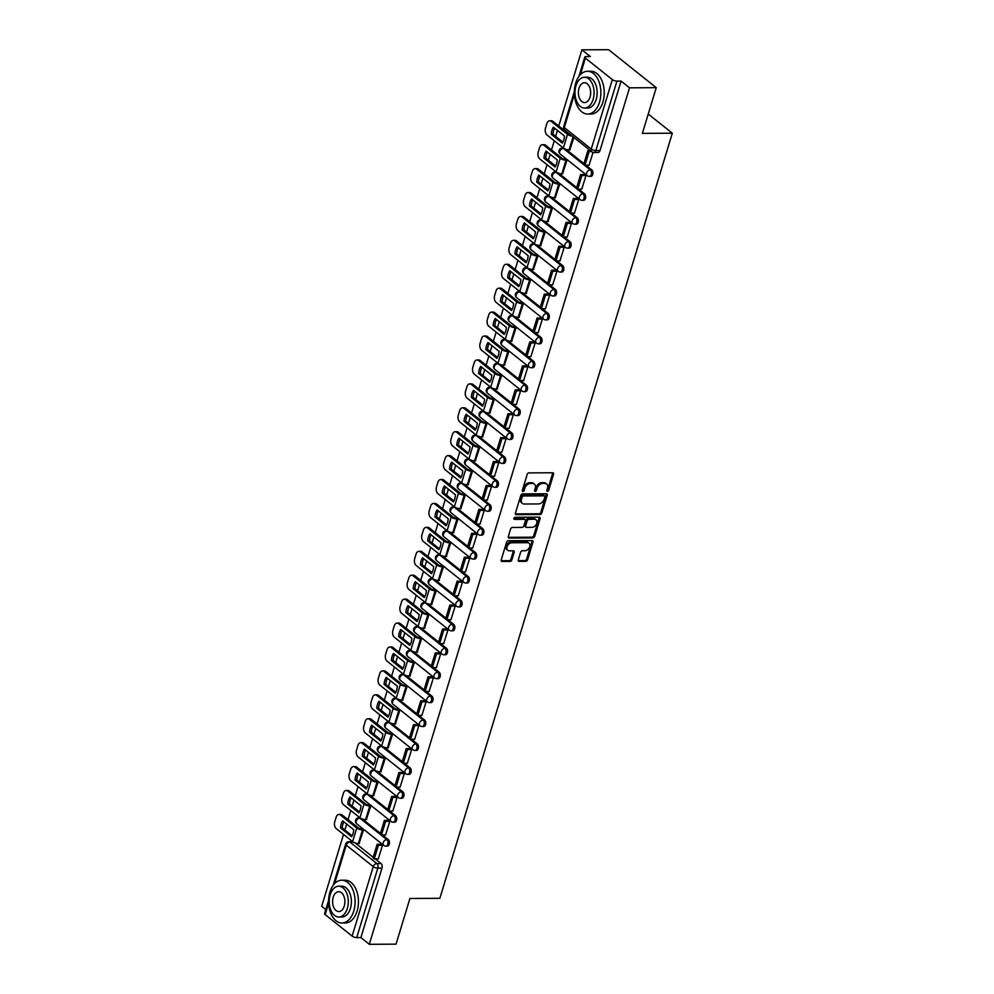 <?xml version="1.0" encoding="UTF-8"?>
<svg xmlns="http://www.w3.org/2000/svg" width="994" height="994" viewBox="0 0 994 994"><rect width="100%" height="100%" fill="white"/><g stroke="black" fill="none" stroke-linecap="round" stroke-linejoin="round"><path stroke-width="1.49" d="M547.47 491.322A1.18 0.82 128.6 0 0 548.713 490.253L553.571 474.262A1.677 1.18 128.6 0 0 552.714 472.771L528.982 472.896A1.677 1.18 128.6 0 0 527.205 474.399L522.347 490.39A1.18 0.82 128.6 0 0 524.198 490.39L524.82 488.315A5.38 3.777 128.6 0 1 530.498 483.482L532.486 483.469A5.38 3.777 128.6 0 1 534.374 484.078A5.38 3.777 128.6 0 1 535.232 488.265L534.61 490.328A1.18 0.82 128.6 0 0 536.449 490.315L537.083 488.253A5.38 3.777 128.6 0 1 542.761 483.419L544.737 483.407A5.38 3.777 128.6 0 1 546.625 484.016A5.38 3.777 128.6 0 1 547.495 488.203L546.862 490.266A1.18 0.82 128.6 0 0 547.47 491.322M546.812 490.502A1.18 0.82 128.6 0 0 547.756 489.495L552.614 473.504A1.677 1.18 128.6 0 0 552.676 472.771M522.297 490.626A1.18 0.82 128.6 0 0 523.242 489.62L523.875 487.557L524.82 488.315M534.561 490.564A1.18 0.82 128.6 0 0 535.505 489.557L536.126 487.495L537.083 488.253M518.284 559.87A1.677 1.18 128.6 0 0 519.141 561.374L525.801 561.337A1.677 1.18 128.6 0 0 527.578 559.833L532.97 542.065A1.677 1.18 128.6 0 0 532.113 540.574L508.381 540.686A1.677 1.18 128.6 0 0 506.605 542.202L501.212 559.957A1.677 1.18 128.6 0 0 502.069 561.461L510.108 561.424A1.677 1.18 128.6 0 0 511.885 559.908L514.196 552.304A1.677 1.18 128.6 0 0 513.339 550.813L509.35 550.825A4.498 3.156 128.6 0 1 507.772 550.316A4.498 3.156 128.6 0 1 507.474 545.793A4.498 3.156 128.6 0 1 511.798 542.774L527.416 542.699A4.498 3.156 128.6 0 1 528.994 543.209A4.498 3.156 128.6 0 1 529.293 547.731A4.498 3.156 128.6 0 1 524.969 550.751L522.372 550.763A1.677 1.18 128.6 0 0 520.595 552.279L518.284 559.87M612.341 79.607L585.391 58.112A3.417 1.205 16.9 0 1 584.795 57.105A3.417 1.205 16.9 0 1 586.174 56.583L590.337 56.559L581.9 49.837L608.626 49.7L656.251 87.671L642.372 133.37L672.317 133.208L439.87 898.315L409.913 898.477L396.034 944.163L369.308 944.3L629.537 87.82L621.101 81.098L616.939 81.11L595.841 150.566A3.417 2.125 89.7 0 1 593.952 152.48L598.115 152.455A3.417 2.125 89.7 0 0 600.003 150.554L595.841 150.566A3.417 1.205 16.9 0 1 591.244 149.063L612.341 79.607A3.417 1.205 16.9 0 0 616.939 81.11M656.251 87.671L629.537 87.82M540.015 514.532A1.677 1.18 128.6 0 0 541.792 513.016L547.197 495.26A1.677 1.18 128.6 0 0 546.327 493.769L522.608 493.881A1.677 1.18 128.6 0 0 520.831 495.397L515.426 513.152A1.677 1.18 128.6 0 0 516.296 514.656L540.015 514.532L539.071 513.774A1.677 1.18 128.6 0 0 540.848 512.258L546.24 494.503A1.677 1.18 128.6 0 0 546.29 493.769M540.077 518.669L534.685 536.425A1.677 1.18 128.6 0 1 532.908 537.94L509.189 538.052A1.677 1.18 128.6 0 1 508.319 536.561L510.63 528.957A1.677 1.18 128.6 0 1 512.407 527.454L522.024 527.404A1.677 1.18 128.6 0 0 523.801 525.888L525.341 520.844A1.677 1.18 128.6 0 0 524.472 519.353L514.457 519.402A1.18 0.82 128.6 0 1 515.103 517.29L539.22 517.166A1.677 1.18 128.6 0 1 540.077 518.669L539.133 517.911L533.728 535.667L534.685 536.425M355.243 842.987L373.185 857.3M375.198 858.903L381.013 863.537L376.85 863.562A3.417 2.125 89.7 0 1 377.819 868.147L356.722 937.603A3.417 1.205 -163.1 0 1 352.124 936.099L325.162 914.604A3.417 1.205 -163.1 0 1 324.578 913.585L328.604 900.353M581.9 49.837L558.765 125.99M557.423 130.413L555.621 136.34M554.279 140.763L551.496 149.908M550.154 154.331L548.353 160.258M547.011 164.681L544.227 173.826M542.886 178.249L541.084 184.176M539.742 188.599L536.959 197.744M535.617 202.18L533.815 208.094M532.473 212.53L529.69 221.674M528.348 226.098L526.547 232.024M525.205 236.448L522.422 245.593M521.08 250.016L519.278 255.943M517.936 260.366L515.165 269.511M513.811 273.934L512.009 279.861M510.667 284.284L507.897 293.429M506.542 297.852L504.753 303.779M503.399 308.202L500.628 317.347M499.286 321.77L497.485 327.697M496.143 332.12L493.359 341.265M492.018 345.688L490.216 351.615M488.874 356.038L486.091 365.183M484.749 369.606L482.947 375.533M481.605 379.957L478.822 389.101M477.48 393.525L475.679 399.451M474.337 403.875L471.554 413.019M470.212 417.443L468.41 423.369M467.068 427.793L464.285 436.938M462.943 441.361L461.141 447.288M459.8 451.711L457.029 460.856M455.674 465.279L453.873 471.206M452.531 475.629L449.76 484.774M448.406 489.197L446.617 495.124M445.262 499.547L442.492 508.692M441.15 513.128L439.348 519.042M437.994 523.465L435.223 532.622M433.881 537.046L432.079 542.96M430.737 547.396L427.954 556.541M426.612 560.964L424.811 566.891M423.469 571.314L420.686 580.459M419.344 584.882L417.542 590.809M416.2 595.232L413.417 604.377M412.075 608.8L410.273 614.727M408.932 619.15L406.148 628.295M404.806 632.718L403.005 638.645M401.663 643.068L398.88 652.213M397.538 656.636L395.736 662.563M394.394 666.986L391.624 676.131M390.269 680.555L388.468 686.481M387.126 690.905L384.355 700.049M383.013 704.473L381.211 710.399M379.857 714.823L377.086 723.967M375.744 728.391L373.943 734.317M372.601 738.741L369.818 747.886M368.476 752.309L366.674 758.236M365.332 762.659L362.549 771.804M361.207 776.227L359.406 782.154M358.064 786.577L355.28 795.722M353.939 800.145L352.137 806.072M350.795 810.495L348.012 819.64M346.67 824.063L344.868 829.99M343.526 834.413L321.683 906.329L325.796 909.597M369.308 944.3L360.884 937.578L356.722 937.603M569.786 149.883L573.911 137.47M589.032 165.228L593.058 152.355M581.763 189.146L586.05 175.429L584.547 174.522M562.517 173.813L567.002 160.233L565.549 159.177M574.495 213.064L578.781 199.347L577.278 198.44M555.248 197.731L559.734 184.151L558.28 183.095M567.226 236.994L571.513 223.265L570.022 222.358M547.98 221.65L552.465 208.069L551.011 207.013M559.957 260.913L564.244 247.183L562.753 246.276M540.711 245.568L545.197 232L543.743 230.931M552.689 284.831L556.975 271.101L555.484 270.194M533.455 269.486L537.928 255.918L536.474 254.849M545.42 308.749L549.719 295.019L548.216 294.112M526.186 293.404L530.659 279.836L529.206 278.767M538.164 332.667L542.451 318.937L540.947 318.03M518.918 317.322L523.391 303.754L521.937 302.685M530.895 356.585L535.182 342.855L533.679 341.948M511.649 341.24L516.122 327.672L514.681 326.604M523.627 380.503L527.913 366.774L526.41 365.867M504.38 365.158L508.866 351.59L507.412 350.522M516.358 404.421L520.645 390.704L519.141 389.785M497.112 389.076L501.597 375.508L500.144 374.44M509.09 428.339L513.376 414.622L511.885 413.703M489.843 412.995L494.329 399.426L492.875 398.358M501.821 452.258L506.108 438.54L504.617 437.621M482.575 436.913L487.06 423.345L485.606 422.288M494.552 476.176L498.839 462.458L497.348 461.551M475.318 460.831L479.791 447.263L478.338 446.207M487.284 500.094L491.57 486.377L490.079 485.47M468.05 484.761L472.523 471.181L471.069 470.125M480.027 524.012L484.314 510.295L482.811 509.388M460.781 508.679L465.254 495.099L463.8 494.043M472.759 547.93L477.045 534.213L475.542 533.306M453.512 532.598L457.986 519.017L456.532 517.961M465.49 571.861L469.777 558.131L468.273 557.224M446.244 556.516L450.717 542.935L449.276 541.879M458.222 595.779L462.508 582.049L461.005 581.142M438.975 580.434L443.461 566.866L442.007 565.797M450.953 619.697L455.24 605.967L453.736 605.06M431.707 604.352L436.192 590.784L434.738 589.715M443.684 643.615L447.971 629.885L446.48 628.978M424.438 628.27L428.923 614.702L427.47 613.633M436.416 667.533L440.702 653.803L439.211 652.896M417.169 652.188L421.655 638.62L420.201 637.552M429.147 691.451L433.434 677.722L431.943 676.815M409.913 676.106L414.386 662.538L412.932 661.47M421.878 715.369L426.177 701.64L424.674 700.733M402.645 700.024L407.118 686.456L405.664 685.388M414.622 739.287L418.909 725.57L417.405 724.651M395.376 723.943L399.849 710.375L398.395 709.306M407.354 763.206L411.64 749.488L410.137 748.569M388.107 747.861L392.58 734.293L391.139 733.237M400.085 787.124L404.372 773.407L402.868 772.5M380.839 771.779L385.324 758.211L383.87 757.155M392.816 811.042L397.103 797.325L395.6 796.418M373.57 795.697L378.055 782.129L376.602 781.073M385.548 834.96L389.834 821.243L388.343 820.336M366.301 819.628L370.787 806.047L369.333 804.991M378.279 858.878L382.566 845.161L381.075 844.254M359.033 843.546L363.518 829.965L362.064 828.909M362.499 819.068L380.453 833.382M382.466 834.985L388.281 839.619L386.803 839.619A3.417 2.125 89.7 0 1 387.933 843.471A3.417 2.125 89.7 0 1 385.883 846.118L387.362 846.105A3.417 2.125 -90.3 0 0 389.412 843.459A3.417 2.125 -90.3 0 0 388.281 839.619M369.768 795.15L387.722 809.464M389.735 811.067L395.55 815.701L394.071 815.701A3.417 2.125 89.7 0 1 395.202 819.541A3.417 2.125 89.7 0 1 393.152 822.2L394.63 822.187A3.417 2.125 -90.3 0 0 396.681 819.541A3.417 2.125 -90.3 0 0 395.55 815.701M377.037 771.232L394.991 785.546M396.991 787.136L402.806 791.783L401.34 791.783A3.417 2.125 89.7 0 1 402.471 795.622A3.417 2.125 89.7 0 1 400.42 798.269L401.899 798.269A3.417 2.125 -90.3 0 0 403.949 795.622A3.417 2.125 -90.3 0 0 402.806 791.783M384.305 747.314L402.259 761.628M404.26 763.218L410.075 767.865L408.596 767.865A3.417 2.125 89.7 0 1 409.739 771.704A3.417 2.125 89.7 0 1 407.689 774.351L409.168 774.351A3.417 2.125 -90.3 0 0 411.218 771.704A3.417 2.125 -90.3 0 0 410.075 767.865M391.574 723.396L409.528 737.697M411.528 739.3L417.343 743.934L415.865 743.947A3.417 2.125 89.7 0 1 417.008 747.786A3.417 2.125 89.7 0 1 414.958 750.433L416.436 750.433A3.417 2.125 -90.3 0 0 418.486 747.786A3.417 2.125 -90.3 0 0 417.343 743.934M398.842 699.478L416.784 713.779M418.797 715.382L424.612 720.016L423.133 720.029A3.417 2.125 89.7 0 1 424.276 723.868A3.417 2.125 89.7 0 1 422.226 726.515L423.692 726.515A3.417 2.125 -90.3 0 0 425.755 723.868A3.417 2.125 -90.3 0 0 424.612 720.016M406.111 675.547L424.053 689.861M426.066 691.464L431.881 696.098L430.402 696.111A3.417 2.125 89.7 0 1 431.545 699.95A3.417 2.125 89.7 0 1 429.483 702.596L430.961 702.596A3.417 2.125 -90.3 0 0 433.011 699.938A3.417 2.125 -90.3 0 0 431.881 696.098M413.38 651.629L431.321 665.943M433.334 667.546L439.149 672.18L437.671 672.192A3.417 2.125 89.7 0 1 438.801 676.032A3.417 2.125 89.7 0 1 436.751 678.678L438.23 678.666A3.417 2.125 -90.3 0 0 440.28 676.019A3.417 2.125 -90.3 0 0 439.149 672.18M420.636 627.711L438.59 642.025M440.603 643.627L446.418 648.262L444.939 648.274A3.417 2.125 89.7 0 1 446.07 652.114A3.417 2.125 89.7 0 1 444.02 654.76L445.498 654.748A3.417 2.125 -90.3 0 0 447.548 652.101A3.417 2.125 -90.3 0 0 446.418 648.262M427.905 603.793L445.859 618.106M447.872 619.709L453.686 624.344L452.208 624.356A3.417 2.125 89.7 0 1 453.339 628.196A3.417 2.125 89.7 0 1 451.288 630.842L452.767 630.83A3.417 2.125 -90.3 0 0 454.817 628.183A3.417 2.125 -90.3 0 0 453.686 624.344M435.173 579.875L453.127 594.188M455.14 595.791L460.943 600.426L459.476 600.438A3.417 2.125 89.7 0 1 460.607 604.277A3.417 2.125 89.7 0 1 458.557 606.924L460.036 606.912A3.417 2.125 -90.3 0 0 462.086 604.265A3.417 2.125 -90.3 0 0 460.943 600.426M442.442 555.957L460.396 570.27M462.396 571.873L468.211 576.508L466.733 576.52A3.417 2.125 89.7 0 1 467.876 580.359A3.417 2.125 89.7 0 1 465.826 583.006L467.304 582.993A3.417 2.125 -90.3 0 0 469.354 580.347A3.417 2.125 -90.3 0 0 468.211 576.508M449.71 532.038L467.665 546.352M469.665 547.955L475.48 552.589L474.001 552.589A3.417 2.125 89.7 0 1 475.144 556.441A3.417 2.125 89.7 0 1 473.094 559.088L474.573 559.075A3.417 2.125 -90.3 0 0 476.623 556.429A3.417 2.125 -90.3 0 0 475.48 552.589M456.979 508.12L474.921 522.434M476.934 524.037L482.749 528.671L481.27 528.671A3.417 2.125 89.7 0 1 482.413 532.523A3.417 2.125 89.7 0 1 480.363 535.17L481.841 535.157A3.417 2.125 -90.3 0 0 483.892 532.511A3.417 2.125 -90.3 0 0 482.749 528.671M464.248 484.202L482.189 498.516M484.202 500.119L490.017 504.753L488.539 504.753A3.417 2.125 89.7 0 1 489.682 508.593A3.417 2.125 89.7 0 1 487.632 511.251L489.098 511.239A3.417 2.125 -90.3 0 0 491.148 508.593A3.417 2.125 -90.3 0 0 490.017 504.753M471.516 460.284L489.458 474.598M491.471 476.201L497.286 480.835L495.807 480.835A3.417 2.125 89.7 0 1 496.938 484.674A3.417 2.125 89.7 0 1 494.888 487.321L496.366 487.321A3.417 2.125 -90.3 0 0 498.416 484.674A3.417 2.125 -90.3 0 0 497.286 480.835M478.785 436.366L496.727 450.68M498.739 452.27L504.554 456.917L503.076 456.917A3.417 2.125 89.7 0 1 504.207 460.756A3.417 2.125 89.7 0 1 502.156 463.403L503.635 463.403A3.417 2.125 -90.3 0 0 505.685 460.756A3.417 2.125 -90.3 0 0 504.554 456.917M486.041 412.448L503.995 426.749M506.008 428.352L511.823 432.986L510.344 432.999A3.417 2.125 89.7 0 1 511.475 436.838A3.417 2.125 89.7 0 1 509.425 439.485L510.904 439.485A3.417 2.125 -90.3 0 0 512.954 436.838A3.417 2.125 -90.3 0 0 511.823 432.986M493.31 388.53L511.264 402.831M513.277 404.434L519.092 409.068L517.613 409.081A3.417 2.125 89.7 0 1 518.744 412.92A3.417 2.125 89.7 0 1 516.694 415.567L518.172 415.567A3.417 2.125 -90.3 0 0 520.222 412.92A3.417 2.125 -90.3 0 0 519.092 409.068M500.578 364.612L518.533 378.913M520.533 380.516L526.348 385.15L524.882 385.163A3.417 2.125 89.7 0 1 526.012 389.002A3.417 2.125 89.7 0 1 523.962 391.648L525.441 391.648A3.417 2.125 -90.3 0 0 527.491 389.002A3.417 2.125 -90.3 0 0 526.348 385.15M507.847 340.681L525.801 354.995M527.802 356.597L533.616 361.232L532.138 361.244A3.417 2.125 89.7 0 1 533.281 365.084A3.417 2.125 89.7 0 1 531.231 367.73L532.709 367.73A3.417 2.125 -90.3 0 0 534.76 365.071A3.417 2.125 -90.3 0 0 533.616 361.232M515.116 316.763L533.07 331.077M535.07 332.679L540.885 337.314L539.407 337.326A3.417 2.125 89.7 0 1 540.55 341.166A3.417 2.125 89.7 0 1 538.499 343.812L539.978 343.8A3.417 2.125 -90.3 0 0 542.028 341.153A3.417 2.125 -90.3 0 0 540.885 337.314M522.384 292.845L540.326 307.158M542.339 308.761L548.154 313.396L546.675 313.408A3.417 2.125 89.7 0 1 547.818 317.248A3.417 2.125 89.7 0 1 545.768 319.894L547.234 319.882A3.417 2.125 -90.3 0 0 549.297 317.235A3.417 2.125 -90.3 0 0 548.154 313.396M529.653 268.927L547.595 283.24M549.607 284.843L555.422 289.478L553.944 289.49A3.417 2.125 89.7 0 1 555.087 293.329A3.417 2.125 89.7 0 1 553.024 295.976L554.503 295.963A3.417 2.125 -90.3 0 0 556.553 293.317A3.417 2.125 -90.3 0 0 555.422 289.478M536.922 245.009L554.863 259.322M556.876 260.925L562.691 265.56L561.212 265.572A3.417 2.125 89.7 0 1 562.343 269.411A3.417 2.125 89.7 0 1 560.293 272.058L561.772 272.045A3.417 2.125 -90.3 0 0 563.822 269.399A3.417 2.125 -90.3 0 0 562.691 265.56M544.178 221.09L562.132 235.404M564.145 237.007L569.96 241.641L568.481 241.654A3.417 2.125 89.7 0 1 569.612 245.493A3.417 2.125 89.7 0 1 567.562 248.14L569.04 248.127A3.417 2.125 -90.3 0 0 571.09 245.481A3.417 2.125 -90.3 0 0 569.96 241.641M551.446 197.172L569.4 211.486M571.413 213.089L577.228 217.723L575.75 217.723A3.417 2.125 89.7 0 1 576.88 221.575A3.417 2.125 89.7 0 1 574.83 224.222L576.309 224.209A3.417 2.125 -90.3 0 0 578.359 221.563A3.417 2.125 -90.3 0 0 577.228 217.723M558.715 173.254L576.669 187.568M578.682 189.171L584.484 193.805L583.018 193.805A3.417 2.125 89.7 0 1 584.149 197.657A3.417 2.125 89.7 0 1 582.099 200.303L583.577 200.291A3.417 2.125 -90.3 0 0 585.628 197.644A3.417 2.125 -90.3 0 0 584.484 193.805M565.984 149.336L583.938 163.65M585.938 165.252L591.753 169.887L590.274 169.887A3.417 2.125 89.7 0 1 591.418 173.726A3.417 2.125 89.7 0 1 589.367 176.385L590.846 176.373A3.417 2.125 -90.3 0 0 592.896 173.726A3.417 2.125 -90.3 0 0 591.753 169.887M672.317 133.208L648.25 114.024M360.884 937.578L381.982 868.122A3.417 2.125 -90.3 0 0 381.013 863.537M621.101 81.098L600.003 150.554M546.625 484.016L545.669 483.258A5.38 3.777 128.6 0 0 543.793 482.649L544.737 483.407M536.126 487.495A5.38 3.777 128.6 0 1 541.805 482.649L543.793 482.649M534.374 484.078L533.418 483.32A5.38 3.777 128.6 0 0 531.529 482.711L532.486 483.469M523.875 487.557A5.38 3.777 128.6 0 1 529.553 482.724L531.529 482.711M515.377 513.898L539.071 513.774M544.849 496.925A1.18 0.82 128.6 0 0 544.24 495.882L523.416 495.981A1.18 0.82 128.6 0 0 522.173 497.05L521.502 499.224A5.38 3.777 128.6 0 0 522.372 503.411A5.38 3.777 128.6 0 0 524.26 504.02L538.499 503.946A5.38 3.777 128.6 0 0 544.178 499.112L544.849 496.925M543.917 495.621A1.18 0.82 128.6 0 0 543.283 495.124L544.24 495.882M522.372 503.411L521.428 502.653A5.38 3.777 128.6 0 1 520.558 498.466L521.216 496.279A1.18 0.82 128.6 0 1 522.459 495.223L543.283 495.124M509.189 538.052L508.269 537.332L531.952 537.182A1.677 1.18 128.6 0 0 533.728 535.667M525.068 519.539L524.111 518.781A1.677 1.18 128.6 0 0 523.527 518.582L513.799 518.632M532.014 527.342A4.498 3.156 128.6 0 0 536.338 524.323A4.498 3.156 128.6 0 0 536.039 519.812A4.498 3.156 128.6 0 0 534.461 519.29L528.957 519.328A1.677 1.18 128.6 0 0 527.18 520.831L525.652 525.876A1.677 1.18 128.6 0 0 526.509 527.379L532.014 527.342M536.039 519.812L535.083 519.054A4.498 3.156 128.6 0 0 533.505 518.533L534.461 519.29M525.925 527.18L524.969 526.422A1.677 1.18 128.6 0 1 524.695 525.118L526.224 520.073A1.677 1.18 128.6 0 1 528 518.57L533.505 518.533M539.133 517.911A1.677 1.18 128.6 0 0 539.183 517.166M528.994 543.209L528.038 542.451A4.498 3.156 128.6 0 0 526.46 541.941L527.416 542.699M507.772 550.316L506.816 549.558A4.498 3.156 128.6 0 1 506.518 545.035A4.498 3.156 128.6 0 1 510.841 542.016L526.46 541.941M501.162 560.703L509.164 560.666A1.677 1.18 128.6 0 0 510.941 559.15L513.239 551.546A1.677 1.18 128.6 0 0 513.302 550.813M518.222 560.616L524.844 560.579A1.677 1.18 128.6 0 0 526.621 559.063L532.014 541.308A1.677 1.18 128.6 0 0 532.076 540.574M563.809 139.893A10.611 6.573 -90.3 0 0 564.468 136.029L553.397 127.207A10.611 6.573 89.7 0 0 551.26 134.265L562.318 143.086A10.611 6.573 -90.3 0 0 563.809 139.893M590.386 150.603L587.889 150.616L583.751 164.271L584.981 165.252L589.131 151.61L591.629 151.597M584.981 165.252L589.144 165.228M587.889 150.616L589.131 151.61M570.966 135.122A2.05 0.721 -163.1 0 1 569.251 134.352L552.863 121.293L551.123 121.305A5.132 3.181 -90.3 0 0 549.694 120.771A5.132 3.181 -90.3 0 0 546.862 123.616L545.52 128.064A5.132 3.181 -90.3 0 0 546.973 134.948L563.362 148.007A4.274 1.503 16.9 0 0 569.102 149.895L570.146 149.883M551.123 121.305L567.512 134.364A4.274 1.503 16.9 0 0 572.308 136.19M562.89 142.142L552.999 134.252A10.611 6.573 89.7 0 1 554.577 128.151M549.694 120.771L551.446 120.759A5.132 3.181 89.7 0 1 552.863 121.293M552.999 134.252L551.26 134.265M556.541 163.811A10.611 6.573 -90.3 0 0 557.199 159.947L546.128 151.125A10.611 6.573 89.7 0 0 543.991 158.183L555.05 167.004A10.611 6.573 -90.3 0 0 556.541 163.811M565.661 159.177L564.741 159.177A2.05 0.721 -163.1 0 1 561.983 158.27L545.594 145.211L543.855 145.223L560.243 158.282A4.274 1.503 16.9 0 0 565.984 160.171L566.903 160.158M584.907 174.522L580.62 174.534L576.483 188.189L577.713 189.171L581.863 175.528L586.025 175.503M577.713 189.171L581.875 189.146M580.62 174.534L581.863 175.528M543.855 145.223A5.132 3.181 -90.3 0 0 542.426 144.689A5.132 3.181 -90.3 0 0 539.593 147.547L538.251 151.983A5.132 3.181 -90.3 0 0 539.705 158.866L556.093 171.925A4.274 1.503 16.9 0 0 561.834 173.813L562.877 173.801M555.621 166.06L545.731 158.17A10.611 6.573 89.7 0 1 547.309 152.07M542.426 144.689L544.178 144.677A5.132 3.181 89.7 0 1 545.594 145.211M545.731 158.17L543.991 158.183M549.284 187.729A10.611 6.573 -90.3 0 0 549.931 183.878L538.86 175.056A10.611 6.573 89.7 0 0 536.723 182.101L547.781 190.923A10.611 6.573 -90.3 0 0 549.284 187.729M558.392 183.095L557.472 183.095A2.05 0.721 -163.1 0 1 554.714 182.188L538.338 169.129L536.586 169.142L552.975 182.2A4.274 1.503 16.9 0 0 558.715 184.089L559.634 184.076M577.638 198.44L573.352 198.452L569.214 212.107L570.444 213.089L574.594 199.446L578.756 199.421M570.444 213.089L574.619 213.064M573.352 198.452L574.594 199.446M536.586 169.142A5.132 3.181 -90.3 0 0 535.157 168.607A5.132 3.181 -90.3 0 0 532.337 171.465L530.982 175.901A5.132 3.181 -90.3 0 0 532.436 182.784L548.825 195.843A4.274 1.503 16.9 0 0 554.565 197.731L555.609 197.719M548.365 189.978L538.462 182.088A10.611 6.573 89.7 0 1 540.04 175.988M535.157 168.607L536.909 168.595A5.132 3.181 89.7 0 1 538.338 169.129M538.462 182.088L536.723 182.101M542.016 211.647A10.611 6.573 -90.3 0 0 542.662 207.796L531.591 198.974A10.611 6.573 89.7 0 0 529.454 206.019L540.525 214.841A10.611 6.573 -90.3 0 0 542.016 211.647M551.123 207.013L550.204 207.013A2.05 0.721 -163.1 0 1 547.446 206.118L531.069 193.047L529.317 193.06L545.706 206.118A4.274 1.503 16.9 0 0 551.446 208.007L552.366 207.994M570.37 222.358L566.095 222.37L561.945 236.025L563.188 237.007L567.326 223.364L571.488 223.339M563.188 237.007L567.35 236.982M566.095 222.37L567.326 223.364M529.317 193.06A5.132 3.181 -90.3 0 0 527.901 192.525A5.132 3.181 -90.3 0 0 525.068 195.383L523.714 199.831A5.132 3.181 -90.3 0 0 525.167 206.702L541.556 219.773A4.274 1.503 16.9 0 0 547.296 221.65L548.34 221.65M541.096 213.896L531.206 206.019A10.611 6.573 89.7 0 1 532.772 199.906M527.901 192.525L529.64 192.513A5.132 3.181 89.7 0 1 531.069 193.047M531.206 206.019L529.454 206.019M534.747 235.578A10.611 6.573 -90.3 0 0 535.393 231.714L524.335 222.892A10.611 6.573 89.7 0 0 522.185 229.937L533.256 238.759A10.611 6.573 -90.3 0 0 534.747 235.578M543.867 230.931L542.935 230.931A2.05 0.721 -163.1 0 1 540.189 230.036L523.801 216.965L522.049 216.978L538.437 230.036A4.274 1.503 16.9 0 0 544.178 231.925L545.097 231.913M563.101 246.276L558.827 246.301L554.677 259.943L555.919 260.925L560.057 247.282L564.219 247.257M555.919 260.925L560.082 260.913M558.827 246.301L560.057 247.282M522.049 216.978A5.132 3.181 -90.3 0 0 520.632 216.443A5.132 3.181 -90.3 0 0 517.799 219.301L516.445 223.749A5.132 3.181 -90.3 0 0 517.911 230.62L534.287 243.692A4.274 1.503 16.9 0 0 540.028 245.568L541.071 245.568M533.828 237.814L523.937 229.937A10.611 6.573 89.7 0 1 525.503 223.824M520.632 216.443L522.372 216.431A5.132 3.181 89.7 0 1 523.801 216.965M523.937 229.937L522.185 229.937M527.479 259.496A10.611 6.573 -90.3 0 0 528.125 255.632L517.066 246.81A10.611 6.573 89.7 0 0 514.917 253.855L525.988 262.677A10.611 6.573 -90.3 0 0 527.479 259.496M536.598 254.849L535.667 254.849A2.05 0.721 -163.1 0 1 532.921 253.955L516.532 240.883L514.78 240.896L531.169 253.955A4.274 1.503 16.9 0 0 536.909 255.843L537.829 255.831M555.832 270.194L551.558 270.219L547.408 283.862L548.651 284.843L552.801 271.2L556.963 271.176M548.651 284.843L552.813 284.831M551.558 270.219L552.801 271.2M514.78 240.896A5.132 3.181 -90.3 0 0 513.364 240.362A5.132 3.181 -90.3 0 0 510.531 243.219L509.176 247.668A5.132 3.181 -90.3 0 0 510.643 254.539L527.019 267.61A4.274 1.503 16.9 0 0 532.759 269.486L533.803 269.486M526.559 261.733L516.669 253.855A10.611 6.573 89.7 0 1 518.234 247.742M513.364 240.362L515.103 240.349A5.132 3.181 89.7 0 1 516.532 240.883M516.669 253.855L514.917 253.855M575.712 83.148A21.383 13.257 -90.3 0 0 587.727 114.037A21.383 13.257 -90.3 0 0 599.531 102.146A21.383 13.257 -90.3 0 0 587.504 71.257A21.383 13.257 -90.3 0 0 575.712 83.148M587.727 114.037L591.082 114.024A21.383 13.257 -90.3 0 0 602.886 102.121A21.383 13.257 -90.3 0 0 590.871 71.245L587.504 71.257M584.447 77.259L587.541 77.246A15.395 9.542 89.7 0 1 596.189 99.487A15.395 9.542 89.7 0 1 587.702 108.048L584.609 108.06A15.395 9.542 -90.3 0 0 593.107 99.499A15.395 9.542 -90.3 0 0 584.447 77.259A15.395 9.542 -90.3 0 0 575.961 85.832A15.395 9.542 -90.3 0 0 584.609 108.06M590.051 97.064A9.928 6.15 -90.3 0 0 584.484 82.738A9.928 6.15 -90.3 0 0 579.005 88.255A9.928 6.15 -90.3 0 0 584.584 102.593A9.928 6.15 -90.3 0 0 590.051 97.064M329.933 892.103A21.383 13.257 -90.3 0 0 341.948 922.991A21.383 13.257 -90.3 0 0 353.752 911.1A21.383 13.257 -90.3 0 0 341.725 880.212A21.383 13.257 -90.3 0 0 329.933 892.103M341.948 922.991L345.303 922.979A21.383 13.257 -90.3 0 0 357.107 911.076A21.383 13.257 -90.3 0 0 345.092 880.199L341.725 880.212M338.668 886.213L341.762 886.201A15.395 9.542 89.7 0 1 350.41 908.441A15.395 9.542 89.7 0 1 341.924 917.002L338.83 917.015A15.395 9.542 -90.3 0 0 347.328 908.454A15.395 9.542 -90.3 0 0 338.668 886.213A15.395 9.542 -90.3 0 0 330.182 894.786A15.395 9.542 -90.3 0 0 338.83 917.015M344.272 906.019A9.928 6.15 -90.3 0 0 338.693 891.693A9.928 6.15 -90.3 0 0 333.226 897.209A9.928 6.15 -90.3 0 0 338.805 911.548A9.928 6.15 -90.3 0 0 344.272 906.019M520.21 283.414A10.611 6.573 -90.3 0 0 520.856 279.55L509.798 270.728A10.611 6.573 89.7 0 0 507.648 277.773L518.719 286.595A10.611 6.573 -90.3 0 0 520.21 283.414M529.33 278.767L528.398 278.767A2.05 0.721 -163.1 0 1 525.652 277.873L509.263 264.802L507.524 264.814L523.9 277.873A4.274 1.503 16.9 0 0 529.64 279.761L530.572 279.761M548.576 294.112L544.29 294.137L540.14 307.78L541.382 308.761L545.532 295.119L549.694 295.094M541.382 308.761L545.544 308.749M544.29 294.137L545.532 295.119M507.524 264.814A5.132 3.181 -90.3 0 0 506.095 264.28A5.132 3.181 -90.3 0 0 503.262 267.137L501.908 271.586A5.132 3.181 -90.3 0 0 503.374 278.457L519.763 291.528A4.274 1.503 16.9 0 0 525.491 293.404L526.534 293.404M519.29 285.663L509.4 277.773A10.611 6.573 89.7 0 1 510.966 271.66M506.095 264.28L507.835 264.267A5.132 3.181 89.7 0 1 509.263 264.802M509.4 277.773L507.648 277.773M512.941 307.332A10.611 6.573 -90.3 0 0 513.587 303.468L502.529 294.646A10.611 6.573 89.7 0 0 500.38 301.704L511.45 310.526A10.611 6.573 -90.3 0 0 512.941 307.332M522.061 302.685L521.142 302.698A2.05 0.721 -163.1 0 1 518.383 301.791L501.995 288.72L500.255 288.732L516.631 301.803A4.274 1.503 16.9 0 0 522.372 303.679L523.304 303.679M541.308 318.03L537.021 318.055L532.871 331.698L534.113 332.679L538.263 319.037L542.426 319.012M534.113 332.679L538.276 332.667M537.021 318.055L538.263 319.037M500.255 288.732A5.132 3.181 -90.3 0 0 498.826 288.198A5.132 3.181 -90.3 0 0 495.994 291.056L494.639 295.504A5.132 3.181 -90.3 0 0 496.105 302.375L512.494 315.446A4.274 1.503 16.9 0 0 518.234 317.322L519.266 317.322M512.022 309.581L502.132 301.691A10.611 6.573 89.7 0 1 503.697 295.578M498.826 288.198L500.578 288.185A5.132 3.181 89.7 0 1 501.995 288.72M502.132 301.691L500.38 301.704M505.673 331.25A10.611 6.573 -90.3 0 0 506.331 327.386L495.26 318.565A10.611 6.573 89.7 0 0 493.123 325.622L504.182 334.444A10.611 6.573 -90.3 0 0 505.673 331.25M514.793 326.604L513.873 326.616A2.05 0.721 -163.1 0 1 511.115 325.709L494.726 312.638L492.987 312.65L509.363 325.721A4.274 1.503 16.9 0 0 515.103 327.598L516.035 327.598M534.039 341.948L529.752 341.973L525.615 355.616L526.845 356.61L530.995 342.955L535.157 342.942M526.845 356.61L531.007 356.585M529.752 341.973L530.995 342.955M492.987 312.65A5.132 3.181 -90.3 0 0 491.558 312.116A5.132 3.181 -90.3 0 0 488.725 314.974L487.383 319.422A5.132 3.181 -90.3 0 0 488.837 326.293L505.225 339.364A4.274 1.503 16.9 0 0 510.966 341.24L512.009 341.24M504.753 333.499L494.863 325.61A10.611 6.573 89.7 0 1 496.428 319.496M491.558 312.116L493.31 312.116A5.132 3.181 89.7 0 1 494.726 312.638M494.863 325.61L493.123 325.622M498.404 355.169A10.611 6.573 -90.3 0 0 499.063 351.304L487.992 342.483A10.611 6.573 89.7 0 0 485.855 349.54L496.913 358.362A10.611 6.573 -90.3 0 0 498.404 355.169M507.524 350.522L506.605 350.534A2.05 0.721 -163.1 0 1 503.846 349.627L487.458 336.568L485.718 336.568L502.107 349.639A4.274 1.503 16.9 0 0 507.835 351.516L508.766 351.516M526.77 365.867L522.484 365.891L518.346 379.534L519.576 380.528L523.726 366.873L527.889 366.861M519.576 380.528L523.739 380.503M522.484 365.891L523.726 366.873M485.718 336.568A5.132 3.181 -90.3 0 0 484.289 336.034A5.132 3.181 -90.3 0 0 481.456 338.892L480.114 343.34A5.132 3.181 -90.3 0 0 481.568 350.223L497.957 363.282A4.274 1.503 16.9 0 0 503.697 365.158L504.741 365.158M497.485 357.418L487.594 349.528A10.611 6.573 89.7 0 1 489.172 343.415M484.289 336.034L486.041 336.034A5.132 3.181 89.7 0 1 487.458 336.568M487.594 349.528L485.855 349.54M491.148 379.087A10.611 6.573 -90.3 0 0 491.794 375.223L480.723 366.401A10.611 6.573 89.7 0 0 478.586 373.458L489.644 382.28A10.611 6.573 -90.3 0 0 491.148 379.087M500.255 374.44L499.336 374.452A2.05 0.721 -163.1 0 1 496.578 373.545L480.189 360.487L478.449 360.487L494.838 373.558A4.274 1.503 16.9 0 0 500.578 375.434L501.498 375.434M519.502 389.785L515.215 389.81L511.078 403.452L512.308 404.446L516.458 390.791L520.62 390.779M512.308 404.446L516.47 404.421M515.215 389.81L516.458 390.791M478.449 360.487A5.132 3.181 -90.3 0 0 477.021 359.952A5.132 3.181 -90.3 0 0 474.2 362.81L472.846 367.258A5.132 3.181 -90.3 0 0 474.3 374.142L490.688 387.2A4.274 1.503 16.9 0 0 496.428 389.089L497.472 389.076M490.216 381.336L480.326 373.446A10.611 6.573 89.7 0 1 481.904 367.333M477.021 359.952L478.773 359.952A5.132 3.181 89.7 0 1 480.189 360.487M480.326 373.446L478.586 373.458M483.879 403.005A10.611 6.573 -90.3 0 0 484.525 399.141L473.455 390.319A10.611 6.573 89.7 0 0 471.318 397.376L482.376 406.198A10.611 6.573 -90.3 0 0 483.879 403.005M492.987 398.358L492.067 398.37A2.05 0.721 -163.1 0 1 489.309 397.463L472.933 384.405L471.181 384.405L487.569 397.476A4.274 1.503 16.9 0 0 493.31 399.352L494.229 399.352M512.233 413.703L507.959 413.728L503.809 427.37L505.051 428.364L509.189 414.722L513.351 414.697M505.051 428.364L509.214 428.339M507.959 413.728L509.189 414.722M471.181 384.405A5.132 3.181 -90.3 0 0 469.764 383.883A5.132 3.181 -90.3 0 0 466.931 386.728L465.577 391.176A5.132 3.181 -90.3 0 0 467.031 398.06L483.419 411.118A4.274 1.503 16.9 0 0 489.16 413.007L490.204 412.995M482.96 405.254L473.057 397.364A10.611 6.573 89.7 0 1 474.635 391.251M469.764 383.883L471.504 383.87A5.132 3.181 89.7 0 1 472.933 384.405M473.057 397.364L471.318 397.376M476.611 426.923A10.611 6.573 -90.3 0 0 477.257 423.059L466.198 414.237A10.611 6.573 89.7 0 0 464.049 421.294L475.12 430.116A10.611 6.573 -90.3 0 0 476.611 426.923M485.731 422.288L484.799 422.288A2.05 0.721 -163.1 0 1 482.04 421.381L465.664 408.323L463.912 408.335L480.301 421.394A4.274 1.503 16.9 0 0 486.041 423.27L486.961 423.27M504.964 437.621L500.69 437.646L496.54 451.288L497.783 452.282L501.92 438.64L506.083 438.615M497.783 452.282L501.945 452.258M500.69 437.646L501.92 438.64M463.912 408.335A5.132 3.181 -90.3 0 0 462.496 407.801A5.132 3.181 -90.3 0 0 459.663 410.646L458.309 415.094A5.132 3.181 -90.3 0 0 459.775 421.978L476.151 435.037A4.274 1.503 16.9 0 0 481.891 436.925L482.935 436.913M475.691 429.172L465.801 421.282A10.611 6.573 89.7 0 1 467.366 415.181M462.496 407.801L464.235 407.788A5.132 3.181 89.7 0 1 465.664 408.323M465.801 421.282L464.049 421.294M469.342 450.841A10.611 6.573 -90.3 0 0 469.988 446.977L458.93 438.155A10.611 6.573 89.7 0 0 456.78 445.213L467.851 454.034A10.611 6.573 -90.3 0 0 469.342 450.841M478.462 446.207L477.53 446.207A2.05 0.721 -163.1 0 1 474.784 445.3L458.396 432.241L456.644 432.253L473.032 445.312A4.274 1.503 16.9 0 0 478.773 447.188L479.692 447.188M497.696 461.539L493.422 461.564L489.272 475.207L490.514 476.201L494.652 462.558L498.826 462.533M490.514 476.201L494.677 476.176M493.422 461.564L494.652 462.558M456.644 432.253A5.132 3.181 -90.3 0 0 455.227 431.719A5.132 3.181 -90.3 0 0 452.394 434.564L451.04 439.013A5.132 3.181 -90.3 0 0 452.506 445.896L468.882 458.955A4.274 1.503 16.9 0 0 474.623 460.843L475.666 460.831M468.422 453.09L458.532 445.2A10.611 6.573 89.7 0 1 460.098 439.099M455.227 431.719L456.967 431.707A5.132 3.181 89.7 0 1 458.396 432.241M458.532 445.2L456.78 445.213M462.073 474.759A10.611 6.573 -90.3 0 0 462.719 470.895L451.661 462.073A10.611 6.573 89.7 0 0 449.512 469.131L460.582 477.952A10.611 6.573 -90.3 0 0 462.073 474.759M471.193 470.125L470.261 470.125A2.05 0.721 -163.1 0 1 467.515 469.218L451.127 456.159L449.375 456.171L465.764 469.23A4.274 1.503 16.9 0 0 471.504 471.119L472.423 471.106M490.44 485.457L486.153 485.482L482.003 499.137L483.246 500.119L487.395 486.476L491.558 486.451M483.246 500.119L487.408 500.094M486.153 485.482L487.395 486.476M449.375 456.171A5.132 3.181 -90.3 0 0 447.959 455.637A5.132 3.181 -90.3 0 0 445.126 458.482L443.771 462.931A5.132 3.181 -90.3 0 0 445.237 469.814L461.614 482.873A4.274 1.503 16.9 0 0 467.354 484.761L468.398 484.749M461.154 477.008L451.264 469.118A10.611 6.573 89.7 0 1 452.829 463.018M447.959 455.637L449.698 455.625A5.132 3.181 89.7 0 1 451.127 456.159M451.264 469.118L449.512 469.131M454.805 498.677A10.611 6.573 -90.3 0 0 455.451 494.826L444.393 485.991A10.611 6.573 89.7 0 0 442.243 493.049L453.314 501.871A10.611 6.573 -90.3 0 0 454.805 498.677M463.925 494.043L462.993 494.043A2.05 0.721 -163.1 0 1 460.247 493.136L443.858 480.077L442.119 480.09L458.495 493.148A4.274 1.503 16.9 0 0 464.235 495.037L465.167 495.024M483.171 509.388L478.884 509.4L474.734 523.055L475.977 524.037L480.127 510.394L484.289 510.369M475.977 524.037L480.139 524.012M478.884 509.4L480.127 510.394M442.119 480.09A5.132 3.181 -90.3 0 0 440.69 479.555A5.132 3.181 -90.3 0 0 437.857 482.413L436.503 486.849A5.132 3.181 -90.3 0 0 437.969 493.732L454.357 506.791A4.274 1.503 16.9 0 0 460.085 508.679L461.129 508.667M453.885 500.926L443.995 493.036A10.611 6.573 89.7 0 1 445.56 486.936M440.69 479.555L442.429 479.543A5.132 3.181 89.7 0 1 443.858 480.077M443.995 493.036L442.243 493.049M447.536 522.596A10.611 6.573 -90.3 0 0 448.195 518.744L437.124 509.922A10.611 6.573 89.7 0 0 434.987 516.967L446.045 525.789A10.611 6.573 -90.3 0 0 447.536 522.596M456.656 517.961L455.737 517.961A2.05 0.721 -163.1 0 1 452.978 517.066L436.59 503.995L434.85 504.008L451.226 517.066A4.274 1.503 16.9 0 0 456.967 518.955L457.899 518.943M475.902 533.306L471.616 533.318L467.466 546.973L468.708 547.955L472.858 534.312L477.021 534.287M468.708 547.955L472.871 547.93M471.616 533.318L472.858 534.312M434.85 504.008A5.132 3.181 -90.3 0 0 433.421 503.473A5.132 3.181 -90.3 0 0 430.588 506.331L429.234 510.767A5.132 3.181 -90.3 0 0 430.7 517.65L447.089 530.721A4.274 1.503 16.9 0 0 452.829 532.598L453.873 532.598M446.617 524.844L436.726 516.955A10.611 6.573 89.7 0 1 438.292 510.854M433.421 503.473L435.173 503.461A5.132 3.181 89.7 0 1 436.59 503.995M436.726 516.955L434.987 516.967M440.267 546.526A10.611 6.573 -90.3 0 0 440.926 542.662L429.855 533.84A10.611 6.573 89.7 0 0 427.718 540.885L438.776 549.707A10.611 6.573 -90.3 0 0 440.267 546.526M449.387 541.879L448.468 541.879A2.05 0.721 -163.1 0 1 445.71 540.984L429.321 527.913L427.582 527.926L443.97 540.984A4.274 1.503 16.9 0 0 449.698 542.873L450.63 542.861M468.634 557.224L464.347 557.236L460.21 570.891L461.44 571.873L465.59 558.23L469.752 558.206M461.44 571.873L465.602 571.861M464.347 557.236L465.59 558.23M427.582 527.926A5.132 3.181 -90.3 0 0 426.153 527.392A5.132 3.181 -90.3 0 0 423.32 530.249L421.978 534.697A5.132 3.181 -90.3 0 0 423.432 541.568L439.82 554.64A4.274 1.503 16.9 0 0 445.56 556.516L446.604 556.516M439.348 548.763L429.458 540.885A10.611 6.573 89.7 0 1 431.036 534.772M426.153 527.392L427.905 527.379A5.132 3.181 89.7 0 1 429.321 527.913M429.458 540.885L427.718 540.885M432.999 570.444A10.611 6.573 -90.3 0 0 433.657 566.58L422.587 557.758A10.611 6.573 89.7 0 0 420.45 564.803L431.508 573.625A10.611 6.573 -90.3 0 0 432.999 570.444M442.119 565.797L441.199 565.797A2.05 0.721 -163.1 0 1 438.441 564.903L422.052 551.832L420.313 551.844L436.701 564.903A4.274 1.503 16.9 0 0 442.442 566.791L443.361 566.779M461.365 581.142L457.078 581.167L452.941 594.81L454.171 595.791L458.321 582.149L462.483 582.124M454.171 595.791L458.333 595.779M457.078 581.167L458.321 582.149M420.313 551.844A5.132 3.181 -90.3 0 0 418.884 551.31A5.132 3.181 -90.3 0 0 416.051 554.167L414.709 558.616A5.132 3.181 -90.3 0 0 416.163 565.487L432.552 578.558A4.274 1.503 16.9 0 0 438.292 580.434L439.336 580.434M432.079 572.681L422.189 564.803A10.611 6.573 89.7 0 1 423.767 558.69M418.884 551.31L420.636 551.297A5.132 3.181 89.7 0 1 422.052 551.832M422.189 564.803L420.45 564.803M425.743 594.362A10.611 6.573 -90.3 0 0 426.389 590.498L415.318 581.676A10.611 6.573 89.7 0 0 413.181 588.721L424.239 597.543A10.611 6.573 -90.3 0 0 425.743 594.362M434.85 589.715L433.931 589.715A2.05 0.721 -163.1 0 1 431.172 588.821L414.796 575.75L413.044 575.762L429.433 588.821A4.274 1.503 16.9 0 0 435.173 590.709L436.093 590.709M454.096 605.06L449.81 605.085L445.672 618.728L446.902 619.709L451.052 606.067L455.215 606.042M446.902 619.709L451.077 619.697M449.81 605.085L451.052 606.067M413.044 575.762A5.132 3.181 -90.3 0 0 411.615 575.228A5.132 3.181 -90.3 0 0 408.795 578.086L407.441 582.534A5.132 3.181 -90.3 0 0 408.894 589.405L425.283 602.476A4.274 1.503 16.9 0 0 431.023 604.352L432.067 604.352M424.823 596.599L414.92 588.721A10.611 6.573 89.7 0 1 416.498 582.608M411.615 575.228L413.367 575.215A5.132 3.181 89.7 0 1 414.796 575.75M414.92 588.721L413.181 588.721M418.474 618.28A10.611 6.573 -90.3 0 0 419.12 614.416L408.049 605.594A10.611 6.573 89.7 0 0 405.912 612.639L416.983 621.474A10.611 6.573 -90.3 0 0 418.474 618.28M427.582 613.633L426.662 613.633A2.05 0.721 -163.1 0 1 423.904 612.739L407.528 599.668L405.776 599.68L422.164 612.751A4.274 1.503 16.9 0 0 427.905 614.627L428.824 614.627M446.828 628.978L442.554 629.003L438.404 642.646L439.646 643.627L443.784 629.985L447.946 629.96M439.646 643.627L443.809 643.615M442.554 629.003L443.784 629.985M405.776 599.68A5.132 3.181 -90.3 0 0 404.359 599.146A5.132 3.181 -90.3 0 0 401.526 602.004L400.172 606.452A5.132 3.181 -90.3 0 0 401.626 613.323L418.014 626.394A4.274 1.503 16.9 0 0 423.755 628.27L424.798 628.27M417.555 620.529L407.664 612.639A10.611 6.573 89.7 0 1 409.23 606.526M404.359 599.146L406.099 599.133A5.132 3.181 89.7 0 1 407.528 599.668M407.664 612.639L405.912 612.639M411.205 642.199A10.611 6.573 -90.3 0 0 411.851 638.334L400.793 629.513A10.611 6.573 89.7 0 0 398.644 636.57L409.714 645.392A10.611 6.573 -90.3 0 0 411.205 642.199M420.325 637.552L419.393 637.564A2.05 0.721 -163.1 0 1 416.648 636.657L400.259 623.586L398.507 623.598L414.896 636.669A4.274 1.503 16.9 0 0 420.636 638.546L421.555 638.546M439.559 652.896L435.285 652.921L431.135 666.564L432.378 667.558L436.515 653.903L440.677 653.89M432.378 667.558L436.54 667.533M435.285 652.921L436.515 653.903M398.507 623.598A5.132 3.181 -90.3 0 0 397.091 623.064A5.132 3.181 -90.3 0 0 394.258 625.922L392.903 630.37A5.132 3.181 -90.3 0 0 394.369 637.241L410.746 650.312A4.274 1.503 16.9 0 0 416.486 652.188L417.53 652.188M410.286 644.447L400.396 636.558A10.611 6.573 89.7 0 1 401.961 630.444M397.091 623.064L398.83 623.064A5.132 3.181 89.7 0 1 400.259 623.586M400.396 636.558L398.644 636.57M403.937 666.117A10.611 6.573 -90.3 0 0 404.583 662.252L393.525 653.431A10.611 6.573 89.7 0 0 391.375 660.488L402.446 669.31A10.611 6.573 -90.3 0 0 403.937 666.117M413.057 661.47L412.125 661.482A2.05 0.721 -163.1 0 1 409.379 660.575L392.99 647.516L391.238 647.516L407.627 660.588A4.274 1.503 16.9 0 0 413.367 662.464L414.287 662.464M432.291 676.815L428.016 676.839L423.866 690.482L425.109 691.476L429.259 677.821L433.421 677.809M425.109 691.476L429.271 691.451M428.016 676.839L429.259 677.821M391.238 647.516A5.132 3.181 -90.3 0 0 389.822 646.982A5.132 3.181 -90.3 0 0 386.989 649.84L385.635 654.288A5.132 3.181 -90.3 0 0 387.101 661.172L403.477 674.23A4.274 1.503 16.9 0 0 409.217 676.106L410.261 676.106M403.017 668.366L393.127 660.476A10.611 6.573 89.7 0 1 394.693 654.363M389.822 646.982L391.561 646.982A5.132 3.181 89.7 0 1 392.99 647.516M393.127 660.476L391.375 660.488M396.668 690.035A10.611 6.573 -90.3 0 0 397.314 686.171L386.256 677.349A10.611 6.573 89.7 0 0 384.106 684.406L395.177 693.228A10.611 6.573 -90.3 0 0 396.668 690.035M405.788 685.388L404.856 685.4A2.05 0.721 -163.1 0 1 402.11 684.493L385.722 671.435L383.982 671.435L400.358 684.506A4.274 1.503 16.9 0 0 406.099 686.382L407.031 686.382M425.034 700.733L420.748 700.758L416.598 714.4L417.84 715.394L421.99 701.739L426.153 701.727M417.84 715.394L422.003 715.369M420.748 700.758L421.99 701.739M383.982 671.435A5.132 3.181 -90.3 0 0 382.553 670.9A5.132 3.181 -90.3 0 0 379.72 673.758L378.366 678.206A5.132 3.181 -90.3 0 0 379.832 685.09L396.221 698.148A4.274 1.503 16.9 0 0 401.949 700.024L402.992 700.024M395.749 692.284L385.858 684.394A10.611 6.573 89.7 0 1 387.424 678.281M382.553 670.9L384.293 670.9A5.132 3.181 89.7 0 1 385.722 671.435M385.858 684.394L384.106 684.406M389.399 713.953A10.611 6.573 -90.3 0 0 390.046 710.089L378.987 701.267A10.611 6.573 89.7 0 0 376.838 708.324L387.908 717.146A10.611 6.573 -90.3 0 0 389.399 713.953M398.519 709.306L397.6 709.318A2.05 0.721 -163.1 0 1 394.842 708.411L378.453 695.353L376.714 695.353L393.09 708.424A4.274 1.503 16.9 0 0 398.83 710.3L399.762 710.3M417.766 724.651L413.479 724.676L409.329 738.318L410.572 739.312L414.722 725.657L418.884 725.645M410.572 739.312L414.734 739.287M413.479 724.676L414.722 725.657M376.714 695.353A5.132 3.181 -90.3 0 0 375.285 694.818A5.132 3.181 -90.3 0 0 372.452 697.676L371.097 702.124A5.132 3.181 -90.3 0 0 372.564 709.008L388.952 722.066A4.274 1.503 16.9 0 0 394.693 723.955L395.724 723.943M388.48 716.202L378.59 708.312A10.611 6.573 89.7 0 1 380.155 702.199M375.285 694.818L377.037 694.818A5.132 3.181 89.7 0 1 378.453 695.353M378.59 708.312L376.838 708.324M382.131 737.871A10.611 6.573 -90.3 0 0 382.789 734.007L371.719 725.185A10.611 6.573 89.7 0 0 369.582 732.243L380.64 741.064A10.611 6.573 -90.3 0 0 382.131 737.871M391.251 733.224L390.331 733.237A2.05 0.721 -163.1 0 1 387.573 732.329L371.184 719.271L369.445 719.271L385.821 732.342A4.274 1.503 16.9 0 0 391.561 734.218L392.493 734.218M410.497 748.569L406.211 748.594L402.073 762.236L403.303 763.23L407.453 749.588L411.615 749.563M403.303 763.23L407.465 763.206M406.211 748.594L407.453 749.588M369.445 719.271A5.132 3.181 -90.3 0 0 368.016 718.749A5.132 3.181 -90.3 0 0 365.183 721.594L363.841 726.042A5.132 3.181 -90.3 0 0 365.295 732.926L381.684 745.985A4.274 1.503 16.9 0 0 387.424 747.873L388.468 747.861M381.211 740.12L371.321 732.23A10.611 6.573 89.7 0 1 372.887 726.117M368.016 718.749L369.768 718.737A5.132 3.181 89.7 0 1 371.184 719.271M371.321 732.23L369.582 732.243M374.862 761.789A10.611 6.573 -90.3 0 0 375.521 757.925L364.45 749.103A10.611 6.573 89.7 0 0 362.313 756.161L373.371 764.982A10.611 6.573 -90.3 0 0 374.862 761.789M383.982 757.155L383.063 757.155A2.05 0.721 -163.1 0 1 380.304 756.248L363.916 743.189L362.176 743.201L378.565 756.26A4.274 1.503 16.9 0 0 384.293 758.136L385.225 758.136M403.229 772.487L398.942 772.512L394.804 786.155L396.034 787.149L400.184 773.506L404.347 773.481M396.034 787.149L400.197 787.124M398.942 772.512L400.184 773.506M362.176 743.201A5.132 3.181 -90.3 0 0 360.747 742.667A5.132 3.181 -90.3 0 0 357.915 745.512L356.573 749.961A5.132 3.181 -90.3 0 0 358.026 756.844L374.415 769.903A4.274 1.503 16.9 0 0 380.155 771.791L381.199 771.779M373.943 764.038L364.053 756.148A10.611 6.573 89.7 0 1 365.63 750.048M360.747 742.667L362.499 742.655A5.132 3.181 89.7 0 1 363.916 743.189M364.053 756.148L362.313 756.161M367.606 785.707A10.611 6.573 -90.3 0 0 368.252 781.843L357.181 773.021A10.611 6.573 89.7 0 0 355.044 780.079L366.103 788.901A10.611 6.573 -90.3 0 0 367.606 785.707M376.714 781.073L375.794 781.073A2.05 0.721 -163.1 0 1 373.036 780.166L356.66 767.107L354.908 767.119L371.296 780.178A4.274 1.503 16.9 0 0 377.037 782.054L377.956 782.054M395.96 796.405L391.673 796.43L387.536 810.073L388.766 811.067L392.916 797.424L397.078 797.399M388.766 811.067L392.928 811.042M391.673 796.43L392.916 797.424M354.908 767.119A5.132 3.181 -90.3 0 0 353.479 766.585A5.132 3.181 -90.3 0 0 350.658 769.431L349.304 773.879A5.132 3.181 -90.3 0 0 350.758 780.762L367.146 793.821A4.274 1.503 16.9 0 0 372.887 795.709L373.93 795.697M366.674 787.956L356.784 780.066A10.611 6.573 89.7 0 1 358.362 773.966M353.479 766.585L355.231 766.573A5.132 3.181 89.7 0 1 356.66 767.107M356.784 780.066L355.044 780.079M360.337 809.625A10.611 6.573 -90.3 0 0 360.984 805.761L349.913 796.939A10.611 6.573 89.7 0 0 347.776 803.997L358.834 812.819A10.611 6.573 -90.3 0 0 360.337 809.625M369.445 804.991L368.526 804.991A2.05 0.721 -163.1 0 1 365.767 804.084L349.391 791.025L347.639 791.038L364.028 804.096A4.274 1.503 16.9 0 0 369.768 805.985L370.687 805.972M388.691 820.336L384.417 820.348L380.267 834.003L381.51 834.985L385.647 821.342L389.81 821.317M381.51 834.985L385.672 834.96M384.417 820.348L385.647 821.342M347.639 791.038A5.132 3.181 -90.3 0 0 346.223 790.503A5.132 3.181 -90.3 0 0 343.39 793.361L342.035 797.797A5.132 3.181 -90.3 0 0 343.489 804.68L359.878 817.739A4.274 1.503 16.9 0 0 365.618 819.628L366.662 819.615M359.418 811.874L349.515 803.984A10.611 6.573 89.7 0 1 351.093 797.884M346.223 790.503L347.962 790.491A5.132 3.181 89.7 0 1 349.391 791.025M349.515 803.984L347.776 803.997M353.069 833.544A10.611 6.573 -90.3 0 0 353.715 829.692L342.657 820.87A10.611 6.573 89.7 0 0 340.507 827.915L351.578 836.737A10.611 6.573 -90.3 0 0 353.069 833.544M362.189 828.909L361.257 828.909A2.05 0.721 -163.1 0 1 358.499 828.002L342.122 814.943L340.37 814.956L356.759 828.014A4.274 1.503 16.9 0 0 362.499 829.903L363.419 829.891M381.423 844.254L377.148 844.266L372.998 857.921L374.241 858.903L378.379 845.26L382.541 845.235M374.241 858.903L378.403 858.878M377.148 844.266L378.379 845.26M340.37 814.956A5.132 3.181 -90.3 0 0 338.954 814.421A5.132 3.181 -90.3 0 0 336.121 817.279L334.767 821.715A5.132 3.181 -90.3 0 0 336.233 828.598L352.609 841.657A4.274 1.503 16.9 0 0 358.349 843.546L359.393 843.533M352.149 835.792L342.259 827.903A10.611 6.573 89.7 0 1 343.825 821.802M338.954 814.421L340.693 814.409A5.132 3.181 89.7 0 1 342.122 814.943M342.259 827.903L340.507 827.915M547.756 489.495L548.713 490.253M523.242 489.62L524.198 490.39M535.505 489.557L536.449 490.315M364.028 804.096L359.878 817.739L358.896 817.776A3.417 2.125 89.7 0 1 359.84 818.124L386.803 839.619A3.417 2.398 -51.4 0 0 383.187 842.701A3.417 2.398 -51.4 0 0 383.734 845.372A3.417 3.417 0 0 0 385.883 846.118M360.424 818.124L359.84 818.124A3.417 2.398 128.6 0 0 356.225 821.206A3.417 2.398 -51.4 0 0 356.771 823.877L383.734 845.372M371.296 780.178L367.146 793.821L366.152 793.858A3.417 2.125 89.7 0 1 367.109 794.206L394.071 815.701A3.417 2.398 -51.4 0 0 390.443 818.783A3.417 2.398 -51.4 0 0 391.002 821.442A3.417 3.417 0 0 0 393.152 822.2M367.693 794.206L367.109 794.206A3.417 2.398 128.6 0 0 363.493 797.287A3.417 2.398 -51.4 0 0 364.04 799.946L391.002 821.442M378.565 756.26L374.415 769.903L373.421 769.94A3.417 2.125 89.7 0 1 374.378 770.288L401.34 791.783A3.417 2.398 -51.4 0 0 397.712 794.865A3.417 2.398 -51.4 0 0 398.271 797.523A3.417 3.417 0 0 0 400.42 798.269M374.962 770.288L374.378 770.288A3.417 2.398 128.6 0 0 370.762 773.369A3.417 2.398 -51.4 0 0 371.309 776.028L398.271 797.523M385.821 732.342L381.684 745.985L380.69 746.022A3.417 2.125 89.7 0 1 381.646 746.37L408.596 767.865A3.417 2.398 -51.4 0 0 404.98 770.946A3.417 2.398 -51.4 0 0 405.54 773.605A3.417 3.417 0 0 0 407.689 774.351M382.23 746.37L381.646 746.37A3.417 2.398 128.6 0 0 378.031 749.451A3.417 2.398 -51.4 0 0 378.577 752.11L405.54 773.605M393.09 708.424L388.952 722.066L387.958 722.091A3.417 2.125 89.7 0 1 388.915 722.452L415.865 743.947A3.417 2.398 -51.4 0 0 412.249 747.028A3.417 2.398 -51.4 0 0 412.808 749.687A3.417 3.417 0 0 0 414.958 750.433M389.499 722.452L388.915 722.452A3.417 2.398 128.6 0 0 385.287 725.533A3.417 2.398 -51.4 0 0 385.846 728.192L412.808 749.687M400.358 684.506L396.221 698.148L395.227 698.173A3.417 2.125 89.7 0 1 396.171 698.534L423.133 720.029A3.417 2.398 -51.4 0 0 419.518 723.11A3.417 2.398 -51.4 0 0 420.064 725.769A3.417 3.417 0 0 0 422.226 726.515M396.768 698.534L396.171 698.534A3.417 2.398 128.6 0 0 392.555 701.615A3.417 2.398 -51.4 0 0 393.115 704.274L420.064 725.769M407.627 660.588L403.477 674.23L402.495 674.255A3.417 2.125 89.7 0 1 403.44 674.615L430.402 696.111A3.417 2.398 -51.4 0 0 426.786 699.192A3.417 2.398 -51.4 0 0 427.333 701.851A3.417 3.417 0 0 0 429.483 702.596M404.036 674.615L403.44 674.615A3.417 2.398 128.6 0 0 399.824 677.697A3.417 2.398 -51.4 0 0 400.383 680.356L427.333 701.851M414.896 636.669L410.746 650.312L409.764 650.337A3.417 2.125 89.7 0 1 410.708 650.697L437.671 672.192A3.417 2.398 -51.4 0 0 434.055 675.274A3.417 2.398 -51.4 0 0 434.602 677.933A3.417 3.417 0 0 0 436.751 678.678M411.292 650.697L410.708 650.697A3.417 2.398 128.6 0 0 407.093 653.779A3.417 2.398 -51.4 0 0 407.652 656.438L434.602 677.933M422.164 612.751L418.014 626.394L417.033 626.419A3.417 2.125 89.7 0 1 417.977 626.779L444.939 648.274A3.417 2.398 -51.4 0 0 441.324 651.356A3.417 2.398 -51.4 0 0 441.87 654.015A3.417 3.417 0 0 0 444.02 654.76M418.561 626.779L417.977 626.779A3.417 2.398 128.6 0 0 414.361 629.861A3.417 2.398 -51.4 0 0 414.908 632.519L441.87 654.015M429.433 588.821L425.283 602.476L424.301 602.501A3.417 2.125 89.7 0 1 425.246 602.861L452.208 624.356A3.417 2.398 -51.4 0 0 448.592 627.438A3.417 2.398 -51.4 0 0 449.139 630.097A3.417 3.417 0 0 0 451.288 630.842M425.83 602.849L425.246 602.861A3.417 2.398 128.6 0 0 421.63 605.942A3.417 2.398 -51.4 0 0 422.177 608.601L449.139 630.097M436.701 564.903L432.552 578.558L431.558 578.583A3.417 2.125 89.7 0 1 432.514 578.943L459.476 600.438A3.417 2.398 -51.4 0 0 455.848 603.52A3.417 2.398 -51.4 0 0 456.408 606.178A3.417 3.417 0 0 0 458.557 606.924M433.098 578.93L432.514 578.943A3.417 2.398 128.6 0 0 428.899 582.024A3.417 2.398 -51.4 0 0 429.445 584.683L456.408 606.178M443.97 540.984L439.82 554.64L438.826 554.664A3.417 2.125 89.7 0 1 439.783 555.025L466.733 576.52A3.417 2.398 -51.4 0 0 463.117 579.589A3.417 2.398 -51.4 0 0 463.676 582.26A3.417 3.417 0 0 0 465.826 583.006M440.367 555.012L439.783 555.025A3.417 2.398 128.6 0 0 436.167 558.094A3.417 2.398 -51.4 0 0 436.714 560.765L463.676 582.26M451.226 517.066L447.089 530.721L446.095 530.746A3.417 2.125 89.7 0 1 447.051 531.107L474.001 552.589A3.417 2.398 -51.4 0 0 470.386 555.671A3.417 2.398 -51.4 0 0 470.945 558.342A3.417 3.417 0 0 0 473.094 559.088M447.635 531.094L447.051 531.107A3.417 2.398 128.6 0 0 443.423 534.176A3.417 2.398 -51.4 0 0 443.983 536.847L470.945 558.342M458.495 493.148L454.357 506.791L453.363 506.828A3.417 2.125 89.7 0 1 454.308 507.176L481.27 528.671A3.417 2.398 -51.4 0 0 477.654 531.753A3.417 2.398 -51.4 0 0 478.213 534.424A3.417 3.417 0 0 0 480.363 535.17M454.904 507.176L454.308 507.176A3.417 2.398 128.6 0 0 450.692 510.257A3.417 2.398 -51.4 0 0 451.251 512.929L478.213 534.424M461.651 482.898L460.632 482.91A3.417 2.125 89.7 0 1 461.576 483.258L488.539 504.753A3.417 2.398 -51.4 0 0 484.923 507.835A3.417 2.398 -51.4 0 0 485.47 510.494A3.417 3.417 0 0 0 487.632 511.251M462.173 483.258L461.576 483.258A3.417 2.398 128.6 0 0 457.961 486.339A3.417 2.398 -51.4 0 0 458.52 489.011L485.47 510.494M468.919 458.979L467.901 458.992A3.417 2.125 89.7 0 1 468.845 459.34L495.807 480.835A3.417 2.398 -51.4 0 0 492.192 483.916A3.417 2.398 -51.4 0 0 492.738 486.575A3.417 3.417 0 0 0 494.888 487.321M469.441 459.34L468.845 459.34A3.417 2.398 128.6 0 0 465.229 462.421A3.417 2.398 -51.4 0 0 465.788 465.08L492.738 486.575M476.188 435.061L475.169 435.074A3.417 2.125 89.7 0 1 476.114 435.422L503.076 456.917A3.417 2.398 -51.4 0 0 499.46 459.998A3.417 2.398 -51.4 0 0 500.007 462.657A3.417 3.417 0 0 0 502.156 463.403M476.698 435.422L476.114 435.422A3.417 2.398 128.6 0 0 472.498 438.503A3.417 2.398 -51.4 0 0 473.045 441.162L500.007 462.657M483.457 411.143L482.438 411.156A3.417 2.125 89.7 0 1 483.382 411.504L510.344 432.999A3.417 2.398 -51.4 0 0 506.729 436.08A3.417 2.398 -51.4 0 0 507.275 438.739A3.417 3.417 0 0 0 509.425 439.485M483.966 411.504L483.382 411.504A3.417 2.398 128.6 0 0 479.767 414.585A3.417 2.398 -51.4 0 0 480.313 417.244L507.275 438.739M490.713 387.225L489.694 387.225A3.417 2.125 89.7 0 1 490.651 387.585L517.613 409.081A3.417 2.398 -51.4 0 0 513.985 412.162A3.417 2.398 -51.4 0 0 514.544 414.821A3.417 3.417 0 0 0 516.694 415.567M491.235 387.585L490.651 387.585A3.417 2.398 128.6 0 0 487.035 390.667A3.417 2.398 -51.4 0 0 487.582 393.326L514.544 414.821M497.982 363.307L496.963 363.307A3.417 2.125 89.7 0 1 497.919 363.667L524.882 385.163A3.417 2.398 -51.4 0 0 521.254 388.244A3.417 2.398 -51.4 0 0 521.813 390.903A3.417 3.417 0 0 0 523.962 391.648M498.503 363.667L497.919 363.667A3.417 2.398 128.6 0 0 494.304 366.749A3.417 2.398 -51.4 0 0 494.85 369.408L521.813 390.903M505.25 339.389L504.231 339.389A3.417 2.125 89.7 0 1 505.188 339.749L532.138 361.244A3.417 2.398 -51.4 0 0 528.522 364.326A3.417 2.398 -51.4 0 0 529.081 366.985A3.417 3.417 0 0 0 531.231 367.73M505.772 339.749L505.188 339.749A3.417 2.398 128.6 0 0 501.572 342.831A3.417 2.398 -51.4 0 0 502.119 345.49L529.081 366.985M512.519 315.471L511.5 315.471A3.417 2.125 89.7 0 1 512.457 315.831L539.407 337.326A3.417 2.398 -51.4 0 0 535.791 340.408A3.417 2.398 -51.4 0 0 536.35 343.067A3.417 3.417 0 0 0 538.499 343.812M513.041 315.831L512.457 315.831A3.417 2.398 128.6 0 0 508.829 318.912A3.417 2.398 -51.4 0 0 509.388 321.571L536.35 343.067M519.787 291.553L518.769 291.553A3.417 2.125 89.7 0 1 519.713 291.913L546.675 313.408A3.417 2.398 -51.4 0 0 543.059 316.49A3.417 2.398 -51.4 0 0 543.606 319.149A3.417 3.417 0 0 0 545.768 319.894M520.309 291.913L519.713 291.913A3.417 2.398 128.6 0 0 516.097 294.994A3.417 2.398 -51.4 0 0 516.656 297.653L543.606 319.149M527.056 267.635L526.037 267.635A3.417 2.125 89.7 0 1 526.982 267.995L553.944 289.49A3.417 2.398 -51.4 0 0 550.328 292.571A3.417 2.398 -51.4 0 0 550.875 295.23A3.417 3.417 0 0 0 553.024 295.976M527.578 267.982L526.982 267.995A3.417 2.398 128.6 0 0 523.366 271.076A3.417 2.398 -51.4 0 0 523.925 273.735L550.875 295.23M534.325 243.716L533.306 243.716A3.417 2.125 89.7 0 1 534.25 244.077L561.212 265.572A3.417 2.398 -51.4 0 0 557.597 268.653A3.417 2.398 -51.4 0 0 558.143 271.312A3.417 3.417 0 0 0 560.293 272.058M534.834 244.064L534.25 244.077A3.417 2.398 128.6 0 0 530.634 247.158A3.417 2.398 -51.4 0 0 531.181 249.817L558.143 271.312M541.593 219.798L540.574 219.798A3.417 2.125 89.7 0 1 541.519 220.159L568.481 241.654A3.417 2.398 -51.4 0 0 564.865 244.723A3.417 2.398 -51.4 0 0 565.412 247.394A3.417 3.417 0 0 0 567.562 248.14M542.103 220.146L541.519 220.159A3.417 2.398 128.6 0 0 537.903 223.228A3.417 2.398 -51.4 0 0 538.45 225.899L565.412 247.394M548.862 195.868L547.843 195.88A3.417 2.125 89.7 0 1 548.787 196.228L575.75 217.723A3.417 2.398 -51.4 0 0 572.134 220.805A3.417 2.398 -51.4 0 0 572.681 223.476A3.417 3.417 0 0 0 574.83 224.222M549.371 196.228L548.787 196.228A3.417 2.398 128.6 0 0 545.172 199.309A3.417 2.398 -51.4 0 0 545.718 201.981L572.681 223.476M556.118 171.95L555.099 171.962A3.417 2.125 89.7 0 1 556.056 172.31L583.018 193.805A3.417 2.398 -51.4 0 0 579.39 196.887A3.417 2.398 -51.4 0 0 579.949 199.558A3.417 3.417 0 0 0 582.099 200.303M556.64 172.31L556.056 172.31A3.417 2.398 128.6 0 0 552.44 175.391A3.417 2.398 -51.4 0 0 552.987 178.063L579.949 199.558M563.387 148.031L562.368 148.044A3.417 2.125 89.7 0 1 563.325 148.392L590.274 169.887A3.417 2.398 -51.4 0 0 586.659 172.968A3.417 2.398 -51.4 0 0 587.218 175.627A3.417 3.417 0 0 0 589.367 176.385M563.909 148.392L563.325 148.392A3.417 2.398 128.6 0 0 559.709 151.473A3.417 2.398 -51.4 0 0 560.256 154.132L587.218 175.627M353.156 842.042L349.888 842.067L376.85 863.562A3.417 2.398 -51.4 0 0 373.235 866.631L346.272 845.136L334.568 883.654M328.629 903.211L325.162 914.604M352.124 936.099L373.235 866.631A3.417 1.205 16.9 0 0 377.819 868.147L381.982 868.122M574.408 94.256L564.281 127.567L591.244 149.063A3.417 2.398 128.6 0 0 591.79 151.722A3.417 3.417 0 0 0 593.952 152.48M585.391 58.112L580.347 74.699M356.759 828.014L352.609 841.657L348.944 841.707A3.417 2.125 89.7 0 1 349.888 842.067A3.417 2.398 -51.4 0 0 346.272 845.136A3.417 1.205 -163.1 0 1 345.676 844.13L333.152 885.381M564.841 130.239A3.417 2.398 128.6 0 1 564.281 127.567A3.417 1.205 -163.1 0 1 563.697 126.561A3.417 3.417 0 0 0 564.841 130.239L591.79 151.722M541.805 482.649L542.761 483.419M529.553 482.724L530.498 483.482M552.614 473.504L553.571 474.262M515.389 513.935L516.296 514.656M546.24 494.503L547.197 495.26M540.848 512.258L541.792 513.016M522.459 495.223L523.416 495.981M521.216 496.279L522.173 497.05M520.558 498.466L521.502 499.224M531.952 537.182L532.908 537.94M523.527 518.582L524.472 519.353M513.823 518.893L514.457 519.402M528 518.57L528.957 519.328M526.224 520.073L527.18 520.831M524.695 525.118L525.652 525.876M510.841 542.016L511.798 542.774M513.239 551.546L514.196 552.304M510.941 559.15L511.885 559.908M509.164 560.666L510.108 561.424M501.162 560.74L502.069 561.461M532.014 541.308L532.97 542.065M526.621 559.063L527.578 559.833M524.844 560.579L525.801 561.337M518.234 560.653L519.141 561.374M569.102 149.895L573.078 136.799M563.362 148.007L567.512 134.364M561.834 173.813L565.984 160.171M556.093 171.925L560.243 158.282M554.565 197.731L558.715 184.089M548.825 195.843L552.975 182.2M547.296 221.65L551.446 208.007M541.556 219.773L545.706 206.118M540.028 245.568L544.178 231.925M534.287 243.692L538.437 230.036M532.759 269.486L536.909 255.843M527.019 267.61L531.169 253.955M525.491 293.404L529.64 279.761M519.763 291.528L523.9 277.873M518.234 317.322L522.372 303.679M512.494 315.446L516.631 301.803M510.966 341.24L515.103 327.598M505.225 339.364L509.363 325.721M503.697 365.158L507.835 351.516M497.957 363.282L502.107 349.639M496.428 389.089L500.578 375.434M490.688 387.2L494.838 373.558M489.16 413.007L493.31 399.352M483.419 411.118L487.569 397.476M481.891 436.925L486.041 423.27M476.151 435.037L480.301 421.394M474.623 460.843L478.773 447.188M468.882 458.955L473.032 445.312M467.354 484.761L471.504 471.119M461.614 482.873L465.764 469.23M460.085 508.679L464.235 495.037M452.829 532.598L456.967 518.955M445.56 556.516L449.698 542.873M438.292 580.434L442.442 566.791M431.023 604.352L435.173 590.709M423.755 628.27L427.905 614.627M416.486 652.188L420.636 638.546M409.217 676.106L413.367 662.464M401.949 700.024L406.099 686.382M394.693 723.955L398.83 710.3M387.424 747.873L391.561 734.218M380.155 771.791L384.293 758.136M372.887 795.709L377.037 782.054M365.618 819.628L369.768 805.985M358.349 843.546L362.499 829.903M562.368 148.044A3.417 3.417 0 0 0 560.256 154.132M555.099 171.962A3.417 3.417 0 0 0 552.987 178.063M547.843 195.88A3.417 3.417 0 0 0 545.718 201.981M540.574 219.798A3.417 3.417 0 0 0 538.45 225.899M533.306 243.716A3.417 3.417 0 0 0 531.181 249.817M526.037 267.635A3.417 3.417 0 0 0 523.925 273.735M518.769 291.553A3.417 3.417 0 0 0 516.656 297.653M511.5 315.471A3.417 3.417 0 0 0 509.388 321.571M504.231 339.389A3.417 3.417 0 0 0 502.119 345.49M496.963 363.307A3.417 3.417 0 0 0 494.85 369.408M489.694 387.225A3.417 3.417 0 0 0 487.582 393.326M482.438 411.156A3.417 3.417 0 0 0 480.313 417.244M475.169 435.074A3.417 3.417 0 0 0 473.045 441.162M467.901 458.992A3.417 3.417 0 0 0 465.788 465.08M460.632 482.91A3.417 3.417 0 0 0 458.52 489.011M453.363 506.828A3.417 3.417 0 0 0 451.251 512.929M446.095 530.746A3.417 3.417 0 0 0 443.983 536.847M438.826 554.664A3.417 3.417 0 0 0 436.714 560.765M431.558 578.583A3.417 3.417 0 0 0 429.445 584.683M424.301 602.501A3.417 3.417 0 0 0 422.177 608.601M417.033 626.419A3.417 3.417 0 0 0 414.908 632.519M409.764 650.337A3.417 3.417 0 0 0 407.652 656.438M402.495 674.255A3.417 3.417 0 0 0 400.383 680.356M395.227 698.173A3.417 3.417 0 0 0 393.115 704.274M387.958 722.091A3.417 3.417 0 0 0 385.846 728.192M380.69 746.022A3.417 3.417 0 0 0 378.577 752.11M373.421 769.94A3.417 3.417 0 0 0 371.309 776.028M366.152 793.858A3.417 3.417 0 0 0 364.04 799.946M358.896 817.776A3.417 3.417 0 0 0 356.771 823.877M348.944 841.707A3.417 3.417 0 0 0 345.676 844.13M584.795 57.105L578.93 76.426M574.383 91.398L563.697 126.561M543.706 495.248L544.65 496.018"/></g></svg>
